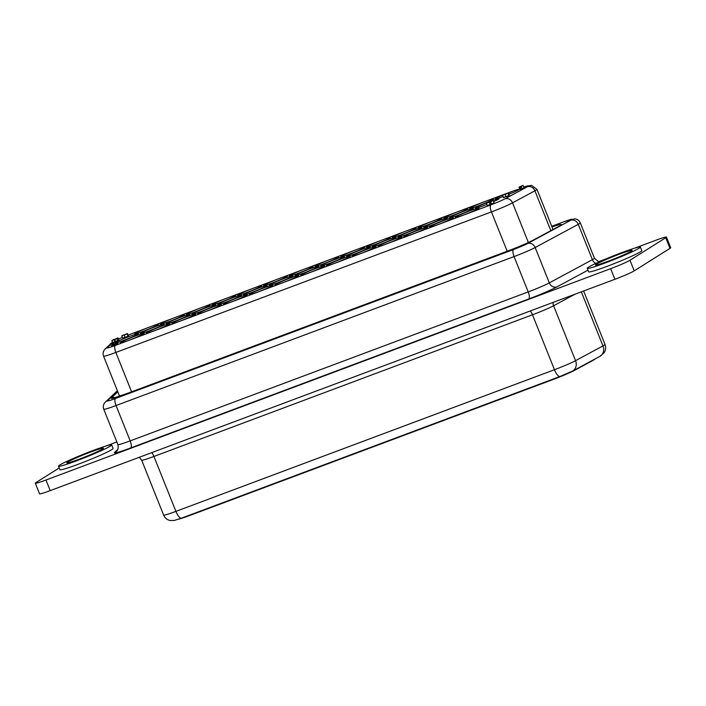 <?xml version="1.0" encoding="UTF-8"?>
<svg xmlns="http://www.w3.org/2000/svg" width="706" height="706" viewBox="0 0 706 706"><rect width="100%" height="100%" fill="white"/><g stroke="black" fill="none" stroke-linecap="round" stroke-linejoin="round"><path stroke-width="1.06" d="M502.681 195.341L505.011 194.009L502.796 195.006L504.093 194.45L502.681 195.341L503.625 197.698L505.955 196.365M490.723 201.457L492.108 200.875L490.688 201.766L491.632 204.122L494.006 202.772L493.062 200.416L490.811 201.687M490.149 204.396L490.749 204.06L489.805 201.704L487.131 203.054M487.634 205.49L489.673 204.608M116.967 340.848L113.463 342.507L115.122 341.889L114.69 342.163L115.634 344.519L116.102 344.343L117.258 343.743L116.314 341.386L115.793 341.58L116.967 340.848L117.911 343.204L116.737 343.937M113.463 342.507L114.398 344.863L116.066 344.246M113.993 341.96L110.48 343.619L112.148 343.001L111.716 343.275L112.651 345.631L113.128 345.455L114.275 344.863L113.339 342.507L112.819 342.692L114.081 342.181M110.48 343.619L111.424 345.975L113.084 345.358M113.763 345.058L114.928 344.316M386.314 243.932A12.717 0.812 158.2 0 1 378.116 246.385A12.717 0.812 158.2 0 1 393.542 239.387A12.717 0.812 158.2 0 1 401.74 236.934A12.717 0.812 158.2 0 1 386.314 243.932M277.493 282.832A12.717 0.812 158.2 0 1 269.295 285.286A12.717 0.812 158.2 0 1 284.712 278.288A12.717 0.812 158.2 0 1 292.911 275.843A12.717 0.812 158.2 0 1 277.493 282.832M329.014 263.55A12.717 0.812 158.2 0 1 320.815 266.003A12.717 0.812 158.2 0 1 336.232 259.005A12.717 0.812 158.2 0 1 344.431 256.56A12.717 0.812 158.2 0 1 329.014 263.55M257.514 292.134A12.717 0.812 158.2 0 1 249.315 294.587A12.717 0.812 158.2 0 1 264.741 287.589A12.717 0.812 158.2 0 1 272.94 285.136A12.717 0.812 158.2 0 1 257.514 292.134M200.213 311.761A12.717 0.812 158.2 0 1 192.014 314.205A12.717 0.812 158.2 0 1 207.432 307.216A12.717 0.812 158.2 0 1 215.63 304.763A12.717 0.812 158.2 0 1 200.213 311.761M154.473 330.699A12.717 0.812 158.2 0 1 146.274 333.144A12.717 0.812 158.2 0 1 161.7 326.154A12.717 0.812 158.2 0 1 169.899 323.701A12.717 0.812 158.2 0 1 154.473 330.699M117.249 341.563A12.717 0.812 158.2 0 1 130.151 336.135A12.717 0.812 158.2 0 1 138.358 333.682A12.717 0.812 158.2 0 1 122.932 340.68A12.717 0.812 158.2 0 1 117.637 342.525M283.274 282.497A12.717 0.812 158.2 0 1 275.075 284.942A12.717 0.812 158.2 0 1 290.501 277.952A12.717 0.812 158.2 0 1 298.7 275.499A12.717 0.812 158.2 0 1 283.274 282.497M303.253 273.196A12.717 0.812 158.2 0 1 295.055 275.649A12.717 0.812 158.2 0 1 310.472 268.651A12.717 0.812 158.2 0 1 318.671 266.197A12.717 0.812 158.2 0 1 303.253 273.196M457.815 215.348A12.717 0.812 158.2 0 1 449.616 217.801A12.717 0.812 158.2 0 1 465.033 210.803A12.717 0.812 158.2 0 1 473.232 208.358A12.717 0.812 158.2 0 1 457.815 215.348M251.733 292.478A12.717 0.812 158.2 0 1 243.535 294.931A12.717 0.812 158.2 0 1 258.952 287.933A12.717 0.812 158.2 0 1 267.15 285.48A12.717 0.812 158.2 0 1 251.733 292.478M360.554 253.569A12.717 0.812 158.2 0 1 352.356 256.022A12.717 0.812 158.2 0 1 367.782 249.024A12.717 0.812 158.2 0 1 375.98 246.57A12.717 0.812 158.2 0 1 360.554 253.569M406.294 234.63A12.717 0.812 158.2 0 1 398.096 237.084A12.717 0.812 158.2 0 1 413.513 230.085A12.717 0.812 158.2 0 1 421.711 227.632A12.717 0.812 158.2 0 1 406.294 234.63M225.973 302.115A12.717 0.812 158.2 0 1 217.775 304.568A12.717 0.812 158.2 0 1 233.192 297.57A12.717 0.812 158.2 0 1 241.39 295.117A12.717 0.812 158.2 0 1 225.973 302.115M432.054 224.993A12.717 0.812 158.2 0 1 423.856 227.447A12.717 0.812 158.2 0 1 439.273 220.448A12.717 0.812 158.2 0 1 447.472 217.995A12.717 0.812 158.2 0 1 432.054 224.993M463.595 215.012A12.717 0.812 158.2 0 1 455.396 217.457A12.717 0.812 158.2 0 1 470.823 210.467A12.717 0.812 158.2 0 1 479.021 208.014A12.717 0.812 158.2 0 1 463.595 215.012M180.233 321.053A12.717 0.812 158.2 0 1 172.035 323.507A12.717 0.812 158.2 0 1 187.461 316.509A12.717 0.812 158.2 0 1 195.659 314.055A12.717 0.812 158.2 0 1 180.233 321.053M148.692 331.035A12.717 0.812 158.2 0 1 140.494 333.488A12.717 0.812 158.2 0 1 155.911 326.49A12.717 0.812 158.2 0 1 164.119 324.045A12.717 0.812 158.2 0 1 148.692 331.035M380.534 244.276A12.717 0.812 158.2 0 1 372.336 246.721A12.717 0.812 158.2 0 1 387.753 239.731A12.717 0.812 158.2 0 1 395.951 237.278A12.717 0.812 158.2 0 1 380.534 244.276M231.753 301.771A12.717 0.812 158.2 0 1 223.555 304.224A12.717 0.812 158.2 0 1 238.981 297.226A12.717 0.812 158.2 0 1 247.179 294.781A12.717 0.812 158.2 0 1 231.753 301.771M334.794 263.214A12.717 0.812 158.2 0 1 326.596 265.659A12.717 0.812 158.2 0 1 342.022 258.67A12.717 0.812 158.2 0 1 350.22 256.216A12.717 0.812 158.2 0 1 334.794 263.214M354.774 253.913A12.717 0.812 158.2 0 1 346.575 256.366A12.717 0.812 158.2 0 1 361.993 249.368A12.717 0.812 158.2 0 1 370.191 246.915A12.717 0.812 158.2 0 1 354.774 253.913M174.453 321.398A12.717 0.812 158.2 0 1 166.254 323.851A12.717 0.812 158.2 0 1 181.671 316.853A12.717 0.812 158.2 0 1 189.87 314.399A12.717 0.812 158.2 0 1 174.453 321.398M437.835 224.649A12.717 0.812 158.2 0 1 429.636 227.103A12.717 0.812 158.2 0 1 445.062 220.104A12.717 0.812 158.2 0 1 453.261 217.651A12.717 0.812 158.2 0 1 437.835 224.649M205.993 311.417A12.717 0.812 158.2 0 1 197.795 313.87A12.717 0.812 158.2 0 1 213.221 306.872A12.717 0.812 158.2 0 1 221.419 304.418A12.717 0.812 158.2 0 1 205.993 311.417M128.721 340.336A12.717 0.812 158.2 0 1 120.514 342.789A12.717 0.812 158.2 0 1 135.94 335.791A12.717 0.812 158.2 0 1 144.139 333.338A12.717 0.812 158.2 0 1 128.721 340.336M309.034 272.851A12.717 0.812 158.2 0 1 300.835 275.305A12.717 0.812 158.2 0 1 316.262 268.306A12.717 0.812 158.2 0 1 324.46 265.853A12.717 0.812 158.2 0 1 309.034 272.851M486.84 204.449A12.717 0.812 158.2 0 1 483.575 205.711A12.717 0.812 158.2 0 1 475.376 208.164A12.717 0.812 158.2 0 1 490.794 201.166A12.717 0.812 158.2 0 1 498.992 198.713A12.717 0.812 158.2 0 1 493.556 201.642M491.076 202.719A12.717 0.812 158.2 0 1 490.335 203.028M412.075 234.286A12.717 0.812 158.2 0 1 403.876 236.739A12.717 0.812 158.2 0 1 419.302 229.741A12.717 0.812 158.2 0 1 427.501 227.297A12.717 0.812 158.2 0 1 412.075 234.286M152.867 325.837A12.717 0.812 158.2 0 1 158.444 324.345A12.717 0.812 158.2 0 1 143.018 331.335A12.717 0.812 158.2 0 1 134.82 333.788A12.717 0.812 158.2 0 1 147.404 327.884L178.627 316.2A12.717 0.812 158.2 0 1 184.204 314.7A12.717 0.812 158.2 0 1 168.778 321.698A12.717 0.812 158.2 0 1 160.58 324.151A12.717 0.812 158.2 0 1 173.155 318.247M508.038 192.914L513.509 190.867A12.717 0.812 158.2 0 1 519.078 189.376A12.717 0.812 158.2 0 1 508.938 194.3M503.166 196.55A12.717 0.812 158.2 0 1 495.462 198.818A12.717 0.812 158.2 0 1 502.813 195.059M505.055 194.115A12.717 0.812 158.2 0 1 506.22 193.638M487.749 200.513A12.717 0.812 158.2 0 1 493.317 199.013A12.717 0.812 158.2 0 1 477.9 206.011A12.717 0.812 158.2 0 1 469.702 208.464A12.717 0.812 158.2 0 1 482.277 202.56L504.234 194.344M461.989 210.15A12.717 0.812 158.2 0 1 467.557 208.658A12.717 0.812 158.2 0 1 452.14 215.648A12.717 0.812 158.2 0 1 443.942 218.101A12.717 0.812 158.2 0 1 456.517 212.197L482.277 202.56M436.229 219.795A12.717 0.812 158.2 0 1 441.797 218.295A12.717 0.812 158.2 0 1 426.38 225.293A12.717 0.812 158.2 0 1 418.181 227.747A12.717 0.812 158.2 0 1 430.757 221.834L456.517 212.197M410.468 229.432A12.717 0.812 158.2 0 1 416.037 227.932A12.717 0.812 158.2 0 1 400.62 234.93A12.717 0.812 158.2 0 1 392.421 237.384A12.717 0.812 158.2 0 1 404.997 231.48L430.757 221.834M384.708 239.069A12.717 0.812 158.2 0 1 390.286 237.578A12.717 0.812 158.2 0 1 374.86 244.576A12.717 0.812 158.2 0 1 366.661 247.021A12.717 0.812 158.2 0 1 379.237 241.117L404.997 231.48M358.948 248.715A12.717 0.812 158.2 0 1 364.525 247.215A12.717 0.812 158.2 0 1 349.099 254.213A12.717 0.812 158.2 0 1 340.901 256.666A12.717 0.812 158.2 0 1 353.477 250.762L379.237 241.117M333.188 258.352A12.717 0.812 158.2 0 1 338.765 256.86A12.717 0.812 158.2 0 1 323.339 263.85A12.717 0.812 158.2 0 1 315.141 266.303A12.717 0.812 158.2 0 1 327.716 260.399L353.477 250.762M307.428 267.998A12.717 0.812 158.2 0 1 313.005 266.497A12.717 0.812 158.2 0 1 297.579 273.496A12.717 0.812 158.2 0 1 289.381 275.949A12.717 0.812 158.2 0 1 301.956 270.045L327.716 260.399M281.668 277.635A12.717 0.812 158.2 0 1 287.245 276.143A12.717 0.812 158.2 0 1 271.819 283.132A12.717 0.812 158.2 0 1 263.62 285.586A12.717 0.812 158.2 0 1 276.196 279.682L301.956 270.045M255.907 287.271A12.717 0.812 158.2 0 1 261.485 285.78A12.717 0.812 158.2 0 1 246.059 292.778A12.717 0.812 158.2 0 1 237.86 295.232A12.717 0.812 158.2 0 1 250.436 289.319L276.196 279.682M230.147 296.917A12.717 0.812 158.2 0 1 235.725 295.417A12.717 0.812 158.2 0 1 220.298 302.415A12.717 0.812 158.2 0 1 212.1 304.868A12.717 0.812 158.2 0 1 224.676 298.965L250.436 289.319M204.387 306.554A12.717 0.812 158.2 0 1 209.964 305.063A12.717 0.812 158.2 0 1 194.538 312.061A12.717 0.812 158.2 0 1 186.34 314.505A12.717 0.812 158.2 0 1 198.915 308.601L224.676 298.965M117.17 341.351L119.005 340.292L118.061 337.936L117.028 338.606C118.502 337.689 118.079 337.759 115.775 338.818L114.725 339.498L115.669 341.854M121.811 336.038L124.141 334.706L121.926 335.703L123.223 335.147L121.811 336.038L122.756 338.395L125.086 337.062M128.413 335.844L127.468 333.488L124.212 335.094C127.371 333.841 127.654 333.664 125.077 334.582L127.168 333.691L128.104 336.047L125.156 337.459C128.315 336.197 128.598 336.021 126.021 336.938M513.509 190.867L505.072 194.406C508.232 193.144 508.523 192.967 505.937 193.885L508.029 192.994L508.973 195.35L506.017 196.762C509.176 195.5 509.467 195.324 506.882 196.242M519.016 187.099L521.531 186.084L520.119 186.975L521.063 189.332L522.184 188.908L524.002 187.77L523.058 185.413L519.016 187.099L519.96 189.455L520.949 189.058M178.909 519.087A19.08 1.218 158.2 0 0 189.685 515.512L553.433 379.387A19.08 1.218 158.2 0 0 574.525 370.35L574.419 370.085M595.034 358.975A19.08 1.218 158.2 0 1 592.987 360.404L574.525 370.35M59.242 467.928L36.032 482.533A16.538 1.059 -21.8 0 0 35.3 483.204A16.538 1.059 -21.8 0 0 45.961 480.018L610.655 268.677A16.538 1.059 -21.8 0 0 629.973 260.249L665.723 237.754A16.538 1.059 -21.8 0 0 666.455 237.084A16.538 1.059 -21.8 0 0 655.795 240.278L635.091 248.027M605.783 258.987L598.247 261.811M116.843 441.974L106.394 445.892M58.545 466.172L59.957 469.702A28.619 1.836 -21.8 0 0 82.752 462.536A28.619 1.836 -21.8 0 0 111.839 449.607A28.619 1.836 -21.8 0 0 113.101 448.451L111.689 444.912A28.619 1.836 -21.8 0 0 88.894 452.087A28.619 1.836 -21.8 0 0 59.807 465.016A28.619 1.836 -21.8 0 0 58.545 466.172A28.619 1.836 -21.8 0 0 81.34 458.997A28.619 1.836 -21.8 0 0 110.427 446.068A28.619 1.836 -21.8 0 0 111.689 444.912M587.242 268.306L588.654 271.845A28.619 1.836 -21.8 0 0 611.449 264.671A28.619 1.836 -21.8 0 0 640.536 251.742A28.619 1.836 -21.8 0 0 641.798 250.586L640.386 247.047A28.619 1.836 -21.8 0 0 617.591 254.222A28.619 1.836 -21.8 0 0 588.504 267.15A28.619 1.836 -21.8 0 0 587.242 268.306A28.619 1.836 -21.8 0 0 610.037 261.132A28.619 1.836 -21.8 0 0 639.124 248.203A28.619 1.836 -21.8 0 0 640.386 247.047M596.376 264.203A19.715 1.262 158.2 0 1 616.417 255.298A19.715 1.262 158.2 0 1 632.117 250.356A19.715 1.262 158.2 0 1 631.252 251.151A19.715 1.262 158.2 0 1 611.211 260.055A19.715 1.262 158.2 0 1 595.511 264.997A19.715 1.262 158.2 0 1 596.376 264.203M67.679 462.068A19.715 1.262 158.2 0 1 87.721 453.164A19.715 1.262 158.2 0 1 103.42 448.222A19.715 1.262 158.2 0 1 102.555 449.016A19.715 1.262 158.2 0 1 82.514 457.92A19.715 1.262 158.2 0 1 66.805 462.862A19.715 1.262 158.2 0 1 67.679 462.068M666.455 237.084L670.7 247.691A16.538 1.059 158.2 0 1 669.968 248.362L634.217 270.857A16.538 1.059 158.2 0 1 614.9 279.285L610.655 268.677M35.3 483.204L39.545 493.812A16.538 1.059 158.2 0 0 50.205 490.626L614.9 279.285M112.157 340.398L113.004 339.877C114.69 339.162 114.787 339.154 113.295 339.833L111.848 340.627L112.792 342.984M115.343 341.854L113.984 339.595L115.052 339.233M113.295 339.833C114.787 339.154 114.69 339.162 113.004 339.877L113.039 339.965M113.842 339.718L113.031 340.151M115.246 339.295L116.472 338.536L115.228 339.295M117.558 338.139L116.569 338.774M115.775 338.818C114.293 339.727 114.707 339.657 117.028 338.606L117.964 340.972M113.163 342.357L111.151 343.319L113.163 342.357M111.716 343.275L112.183 343.098L113.128 345.455M112.183 343.098L112.616 342.825L113.56 345.181M112.616 342.825L113.136 342.631L114.072 344.987M126.533 334.106L124.706 334.865L126.559 334.062M127.168 333.691L124.212 335.094C127.371 333.841 127.654 333.664 125.077 334.582L127.142 333.823L128.077 336.188M116.137 341.245L114.125 342.207L116.137 341.245M114.69 342.163L115.157 341.986L116.102 344.343M115.157 341.986L115.59 341.713L116.534 344.069M115.59 341.713L116.111 341.519L117.055 343.875M487.025 202.79L486.399 203.346L487.343 205.702M486.69 203.134L489.24 202.119L490.185 204.475M487.581 202.71L488.614 202.366M490.688 201.766L493.062 200.416M506.908 193.32L505.117 194.282M507.393 193.409L505.567 194.168L507.429 193.365M508.029 192.994L505.072 194.406C508.232 193.144 508.523 192.967 505.937 193.885L508.002 193.126L508.947 195.491M520.119 186.975L521.24 186.552L522.184 188.908M521.24 186.552L523.058 185.413M147.404 327.884L129.03 334.759A12.717 0.812 -21.8 0 0 128.113 335.103L129.163 334.697A6.363 2.092 -110.5 0 1 129.295 334.662M122.359 337.406A12.717 0.812 -21.8 0 0 118.511 339.074L122.359 337.389M110.771 344.343L107.206 347.696A12.717 0.812 -21.8 0 0 115.299 345.428L490.891 204.855A12.717 0.812 -21.8 0 0 504.949 198.836L527.329 186.772A12.717 0.812 -21.8 0 0 523.728 187.09L531.468 185.307L536.957 189.332A19.08 1.218 -21.8 0 1 534.919 190.796L550.856 230.659M506.679 193.426L505.019 194.044M198.915 308.601L178.627 316.2M129.03 334.759A6.363 2.092 -110.5 0 1 129.163 334.697L504.419 194.256M112.483 342.216A6.363 6.266 -133.2 0 0 111.716 342.834L111.345 343.178M107.206 347.696A6.363 6.266 -133.2 0 0 105.203 348.949L104.585 349.602C103.05 351.597 102.705 353.777 103.553 356.133A19.08 1.218 -21.8 0 0 115.846 352.453L491.438 211.888A19.08 1.218 -21.8 0 0 512.538 202.851L534.919 190.796A6.363 5.533 61.7 0 0 527.329 186.772M115.299 345.428A6.363 2.092 69.5 0 0 115.846 352.453L131.59 391.812M490.891 204.855A6.363 2.092 69.5 0 0 491.438 211.888L507.182 251.248M504.949 198.836A6.363 5.533 61.7 0 1 512.538 202.851L528.388 242.493M117.575 391.203L107.391 400.77A12.717 0.812 -21.8 0 0 115.484 398.502L513.527 249.536A12.717 0.812 -21.8 0 0 527.585 243.517L570.669 220.298A12.717 0.812 -21.8 0 0 563.829 221.781L551.739 226.308M552.004 226.953A25.442 1.633 158.2 0 1 558.667 226.52L534.61 239.484A25.442 1.633 158.2 0 1 506.484 251.53L127.583 393.33A25.442 1.633 158.2 0 1 111.398 397.866L117.823 391.821M111.398 397.866A6.363 6.266 46.8 0 1 114.963 397.584M534.61 239.484A6.363 5.533 -118.3 0 0 533.948 239.775C527.744 242.988 518.628 246.888 506.617 251.46L127.707 393.268L114.045 397.893M558.667 226.52A6.363 5.533 -118.3 0 0 558.014 226.811L533.948 239.775M115.484 398.502A6.363 2.092 69.5 0 0 116.04 405.535L514.074 256.569A19.08 1.218 -21.8 0 0 535.166 247.532L578.249 224.323A19.08 1.218 -21.8 0 0 580.288 222.858C579.229 220.484 577.402 219.142 574.808 218.825L563.962 221.719A6.363 2.092 -110.5 0 1 564.094 221.684M513.527 249.536A6.363 2.092 69.5 0 0 514.074 256.569L528.22 291.922L130.178 440.888A19.08 1.218 158.2 0 1 117.884 444.568L103.738 409.206A19.08 1.218 -21.8 0 0 116.04 405.535L130.178 440.888A6.363 2.092 -110.5 0 1 130.734 447.922A25.442 1.633 158.2 0 1 114.549 452.458L117.796 449.404M527.585 243.517A6.363 5.533 61.7 0 1 535.166 247.532L549.312 282.894A19.08 1.218 158.2 0 1 528.22 291.922A6.363 2.092 -110.5 0 1 528.768 298.956L130.734 447.922M570.669 220.298A6.363 5.533 61.7 0 1 578.249 224.323L592.396 259.676L549.312 282.894A6.363 5.533 -118.3 0 0 556.893 286.91A25.442 1.633 158.2 0 1 528.768 298.956M563.829 221.781A6.363 2.092 -110.5 0 1 563.962 221.719L551.739 226.291M107.391 400.77A6.363 6.266 -133.2 0 0 105.397 402.032L104.779 402.685C103.244 404.679 102.891 406.85 103.738 409.206M580.288 222.858L594.434 258.219A19.08 1.218 158.2 0 1 592.396 259.676A6.363 5.533 -118.3 0 0 595.793 263.4M117.884 444.568C119.137 449.925 115.969 451.681 116.543 451.196A6.363 6.266 46.8 0 1 114.549 452.458M587.983 270.16L556.893 286.91M50.205 490.626L45.961 480.018M634.217 270.857L629.973 260.249M669.968 248.362L665.723 237.754M163.607 515.062L141.641 460.135A19.08 1.218 -21.8 0 0 153.934 456.455L532.483 314.788L554.457 369.715L175.909 511.382A19.08 1.218 158.2 0 1 163.607 515.062C164.842 517.913 166.969 519.722 169.987 520.481L174.347 520.446L181.557 518.133A8.904 2.93 -110.5 0 1 175.909 511.382L153.934 456.455A6.363 2.092 69.5 0 0 151.746 452.625M581.338 291.843L602.968 345.905L575.549 360.678L553.583 305.751A19.08 1.218 -21.8 0 1 532.483 314.788A6.363 2.092 69.5 0 0 530.285 310.949M560.105 376.457L572.46 371.135A8.904 7.748 -118.3 0 0 575.549 360.678A19.08 1.218 158.2 0 1 554.457 369.715A8.904 2.93 69.5 0 0 560.105 376.457L181.557 518.133A8.904 2.93 -110.5 0 0 181.733 518.045M574.949 294.234L553.583 305.751A6.363 5.533 61.7 0 1 553.116 302.406M583.624 290.987L605.007 344.44A19.08 1.218 158.2 0 1 602.968 345.905A8.904 7.748 61.7 0 1 599.871 356.371L572.46 371.135M112.483 342.198L111.716 342.834M110.586 343.893L105.203 348.949M553.019 229.503L536.957 189.332M119.561 396.172L103.553 356.133M559.081 226.291L558.014 226.811M117.399 390.753L105.397 402.032M594.434 258.219L598.891 261.988M141.641 460.135L139.32 457.267M605.007 344.44C606.083 347.361 605.783 350.132 604.124 352.762L599.871 356.371M124.15 335.085L125.094 337.442M508.329 192.791L509.273 195.147M505.011 194.388L505.955 196.753"/></g></svg>
